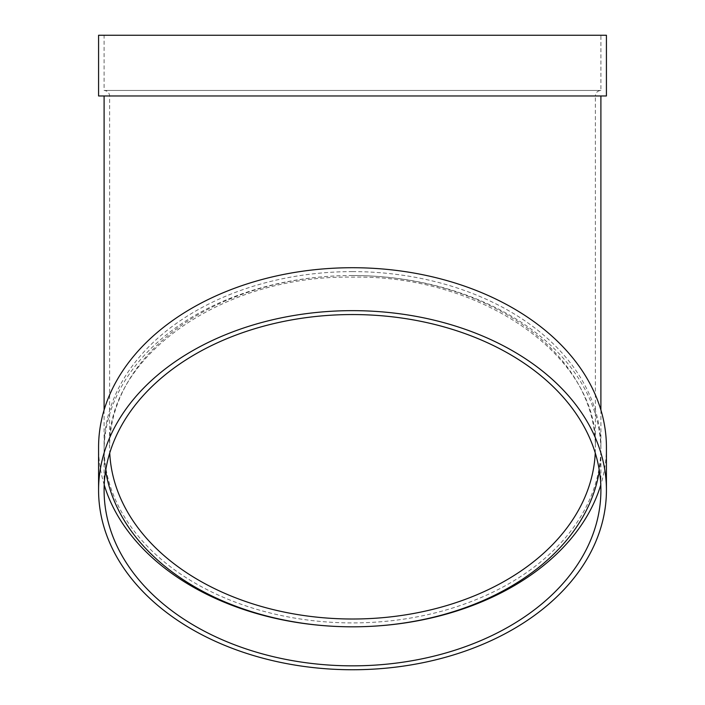 <?xml version="1.0" encoding="UTF-8"?>
<svg xmlns="http://www.w3.org/2000/svg" width="705" height="705" viewBox="0 0 705 705"><rect width="100%" height="100%" fill="white"/><g stroke="black" fill="none" stroke-linecap="round" stroke-linejoin="round"><path stroke-width="0.53" stroke-dasharray="3.52 2.64" d="M105.635 470.684A248.398 175.651 0 0 1 104.102 451.165A248.398 175.651 0 0 1 352.5 275.523A248.398 175.651 0 0 1 600.898 451.165A248.398 175.651 0 0 1 599.365 470.684M606.423 447.261A253.923 179.546 0 0 1 600.792 484.881M104.208 484.881A253.923 179.546 0 0 1 98.577 447.261M352.5 271.619A248.398 175.651 180 0 0 104.102 447.261A248.398 175.651 180 0 0 352.5 622.912A248.398 175.651 180 0 0 600.898 447.261A248.398 175.651 180 0 0 352.5 271.619M352.5 95.968L104.102 95.968L352.5 95.968M606.423 95.968L98.577 95.968M104.102 35.25L600.898 35.25L104.102 35.25L104.102 90.451L600.898 90.451L104.102 90.451C107.451 90.778 109.293 92.619 109.619 95.968L109.619 447.261A242.881 171.747 180 0 0 109.751 452.945M606.423 35.25L98.577 35.25M352.5 275.523A242.881 171.747 180 0 0 109.619 447.261C105.926 357.532 221.96 274.73 352.5 277.136C483.04 274.73 599.074 357.532 595.381 447.261A242.881 171.747 180 0 0 352.5 275.523M595.249 452.945A242.881 171.747 180 0 0 595.381 447.261L595.381 95.968L109.619 95.968L595.381 95.968C595.707 92.619 597.549 90.778 600.898 90.451L600.898 35.25M104.102 410.028L104.102 447.261M600.898 410.028L600.898 447.261M104.102 451.165L104.102 490.204M600.898 451.165L600.898 490.204"/><path stroke-width="1.06" d="M599.365 470.684A248.398 175.651 0 0 1 352.5 626.815A248.398 175.651 0 0 1 105.635 470.684M98.577 490.204L98.577 447.261A253.923 179.546 0 0 1 352.5 267.715A253.923 179.546 0 0 1 606.423 447.261L606.423 490.204A253.923 179.546 0 0 1 352.5 669.75A253.923 179.546 0 0 1 98.577 490.204A253.923 179.546 0 0 1 352.5 310.649A253.923 179.546 0 0 1 606.423 490.204M600.792 484.881A253.923 179.546 0 0 1 352.5 626.815A253.923 179.546 0 0 1 104.208 484.881M98.577 95.968L606.423 95.968L606.423 35.25L98.577 35.25L98.577 95.968M352.5 314.553A248.398 175.651 0 0 1 600.898 490.204A248.398 175.651 0 0 1 352.5 665.846A248.398 175.651 0 0 1 104.102 490.204A248.398 175.651 0 0 1 352.5 314.553M109.751 452.945A242.881 171.747 180 0 0 352.5 619.008A242.881 171.747 180 0 0 595.249 452.945M104.102 95.968L104.102 410.028M600.898 95.968L600.898 410.028"/></g></svg>
